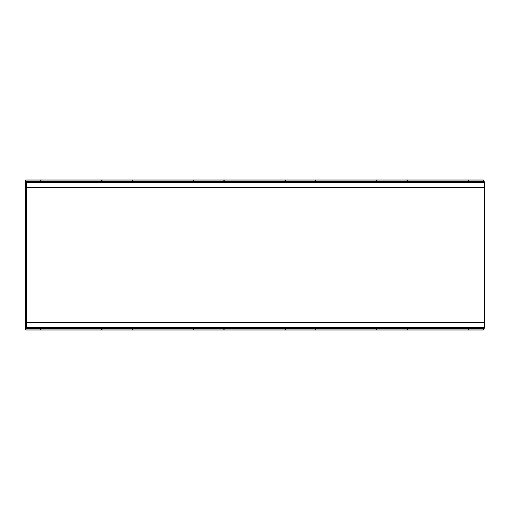 <?xml version="1.0" encoding="UTF-8"?>
<svg xmlns="http://www.w3.org/2000/svg" width="510" height="510" viewBox="0 0 510 510"><rect width="100%" height="100%" fill="white"/><g stroke="black" fill="none" stroke-linecap="round" stroke-linejoin="round"><path stroke-width="0.76" d="M407.445 181.694L407.445 180.362A0.331 0.331 0 0 0 407.114 180.03L407.445 180.362L407.114 180.03L483.333 180.03A0.331 0.331 0 0 1 483.665 180.362L483.665 181.694M483.333 328.306L483.333 329.97L468.588 329.97A0.331 0.331 0 0 1 468.256 329.639L468.256 328.306L468.588 329.97L407.114 329.97A0.331 0.331 0 0 0 407.445 329.639L407.445 328.306L407.114 329.97L25.832 329.97A0.331 0.331 0 0 1 25.5 329.639L25.5 185.028L25.832 185.028L25.832 180.03L223.845 180.03L224.177 181.694L224.177 180.362A0.331 0.331 0 0 0 223.845 180.03L407.114 180.03L407.114 181.694M468.256 180.362L468.256 181.694L468.588 180.03L468.256 180.362A0.331 0.331 0 0 1 468.588 180.03L468.588 181.694M224.177 328.306L223.845 329.97L224.177 328.306M285.32 329.97L284.988 328.306L284.988 329.639A0.331 0.331 0 0 0 285.32 329.97L285.32 328.306M285.32 181.694L285.32 180.03A0.331 0.331 0 0 0 284.988 180.362L285.32 180.03A0.331 0.331 0 0 0 284.988 180.362L284.988 181.694M315.48 181.694L315.48 180.03L315.811 180.362A0.331 0.331 0 0 0 315.48 180.03L315.811 181.694M315.811 329.639L315.811 328.306L315.811 329.639A0.331 0.331 0 0 1 315.48 329.97L315.811 329.639M376.622 181.694L376.954 180.03A0.331 0.331 0 0 0 376.622 180.362L376.622 181.694M376.622 328.306L376.622 329.639L376.622 328.306M483.665 329.639L483.665 328.306L483.665 329.639A0.331 0.331 0 0 1 483.333 329.97A0.331 0.331 0 0 0 483.665 329.639M376.954 329.97A0.331 0.331 0 0 1 376.622 329.639L376.954 329.97L376.954 328.306M224.177 329.639A0.331 0.331 0 0 1 223.845 329.97A0.331 0.331 0 0 0 224.177 329.639M193.692 329.97A0.331 0.331 0 0 1 193.354 329.639L193.354 328.306L193.692 329.97L193.692 328.306M193.692 181.694L193.692 180.03A0.331 0.331 0 0 0 193.354 180.362L193.354 181.694M132.543 328.306L132.211 329.97A0.331 0.331 0 0 0 132.543 329.639L132.543 328.306M132.543 180.362L132.543 181.694L132.543 180.362A0.331 0.331 0 0 0 132.211 180.03L132.543 180.362M101.719 329.639A0.331 0.331 0 0 0 102.057 329.97L101.719 329.639L101.719 328.306L102.057 329.97L102.057 328.306M101.719 181.694L101.719 180.362L101.719 181.694M40.908 329.639L40.577 329.97A0.331 0.331 0 0 0 40.908 329.639L40.908 328.306L40.908 329.639A0.331 0.331 0 0 1 40.577 329.97L40.577 328.306M25.5 180.362L25.5 185.028L25.5 180.362A0.331 0.331 0 0 1 25.832 180.03A0.331 0.331 0 0 0 25.5 180.362L25.5 180.362M40.908 181.694L40.908 180.362A0.331 0.331 0 0 0 40.577 180.03L40.908 181.694M102.057 180.03A0.331 0.331 0 0 0 101.719 180.362L102.057 180.03L102.057 181.694M193.692 180.03L193.354 180.362M26.335 322.473L26.335 182.025A0.331 0.331 0 0 1 26.667 181.694L484.168 181.694A0.331 0.331 0 0 1 484.5 182.025L484.5 327.344L484.5 322.473L484.168 322.473L484.168 327.547L26.667 327.547L26.667 328.306A0.331 0.331 0 0 1 26.335 327.975L26.335 322.473L26.667 322.473L26.667 187.527L26.335 187.527M484.5 327.975A0.331 0.331 0 0 1 484.168 328.306L484.168 327.547L484.5 327.344L484.5 327.975A0.331 0.331 0 0 1 484.168 328.306L26.667 328.306A0.331 0.331 0 0 1 26.335 327.975M26.335 327.344L26.667 327.547L26.667 322.473L484.168 322.473L484.168 187.527L484.5 187.527L484.168 182.452L484.168 187.527L26.667 187.527L26.667 182.452L484.168 182.452L484.168 181.694A0.331 0.331 0 0 1 484.5 182.025M376.622 180.362A0.331 0.331 0 0 1 376.954 180.03L376.954 181.694M483.333 181.694L483.333 180.03M468.588 328.306L468.588 329.97M407.114 328.306L407.114 329.97M223.845 328.306L223.845 329.97M132.543 329.639A0.331 0.331 0 0 1 132.211 329.97L132.211 328.306M26.335 324.972L25.832 324.972L25.832 329.97M26.335 185.028L25.832 185.028L25.832 324.972L25.5 324.972M40.577 181.694L40.577 180.03M132.211 181.694L132.211 180.03M223.845 181.694L223.845 180.03M315.48 329.97L315.48 328.306M26.667 181.694L26.335 182.656"/></g></svg>

